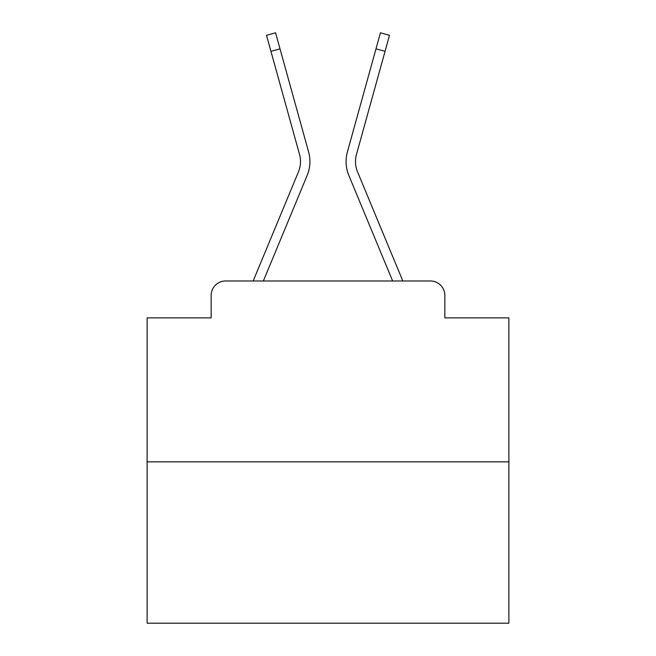 <?xml version="1.0" encoding="UTF-8"?>
<svg xmlns="http://www.w3.org/2000/svg" width="656" height="656" viewBox="0 0 656 656"><rect width="100%" height="100%" fill="white"/><g stroke="black" fill="none" stroke-linecap="round" stroke-linejoin="round"><path stroke-width="0.98" d="M211.15 295.438L211.15 317.873L211.15 295.438A14.473 14.473 0 0 1 225.623 280.973L253.298 280.973A45.584 45.584 0 0 1 254.421 277.972L298.464 171.847A26.773 26.773 0 0 0 299.53 154.431L266.5 35.317L275.561 32.8L280.014 48.839L270.944 51.348M508.884 461.857L147.116 461.857L147.116 623.2L508.884 623.2L508.884 317.873L444.85 317.873L444.85 295.438A14.473 14.473 0 0 0 430.377 280.973L225.623 280.973M147.116 461.857L147.116 317.873L211.15 317.873M280.014 48.839L308.599 151.921A36.178 36.178 0 0 1 307.147 175.455L263.368 280.973L307.147 175.455L263.368 280.973L307.147 175.455L263.368 280.973L307.147 175.455L263.368 280.973L307.147 175.455L263.368 280.973L307.147 175.455L263.368 280.973L307.147 175.455L263.368 280.973L307.147 175.455L263.368 280.973L307.147 175.455L263.368 280.973L307.147 175.455L263.368 280.973L307.147 175.455L263.368 280.973L307.147 175.455L263.368 280.973L307.147 175.455L263.368 280.973L307.147 175.455L263.368 280.973L307.147 175.455L263.368 280.973L307.147 175.455L263.368 280.973L307.147 175.455L263.368 280.973L307.147 175.455L263.368 280.973L307.147 175.455L263.368 280.973L271.568 280.973M384.432 280.973L392.632 280.973L348.853 175.455A36.178 36.178 0 0 1 347.401 151.921L380.439 32.8L389.5 35.317L385.056 51.348L375.986 48.839M385.056 51.348L356.47 154.431A26.773 26.773 0 0 0 357.536 171.847A26.773 26.773 0 0 1 356.47 154.431A26.773 26.773 0 0 0 357.536 171.847A26.773 26.773 0 0 1 356.47 154.431A26.773 26.773 0 0 0 357.536 171.847A26.773 26.773 0 0 1 356.47 154.431A26.773 26.773 0 0 0 357.536 171.847A26.773 26.773 0 0 1 356.47 154.431A26.773 26.773 0 0 0 357.536 171.847A26.773 26.773 0 0 1 356.47 154.431A26.773 26.773 0 0 0 357.536 171.847A26.773 26.773 0 0 1 356.47 154.431A26.773 26.773 0 0 0 357.536 171.847A26.773 26.773 0 0 1 356.47 154.431A26.773 26.773 0 0 0 357.536 171.847A26.773 26.773 0 0 1 356.47 154.431A26.773 26.773 0 0 0 357.536 171.847A26.773 26.773 0 0 1 356.47 154.431A26.773 26.773 0 0 0 357.536 171.847A26.773 26.773 0 0 1 356.47 154.431A26.773 26.773 0 0 0 357.536 171.847A26.773 26.773 0 0 1 356.47 154.431A26.773 26.773 0 0 0 357.536 171.847A26.773 26.773 0 0 1 356.47 154.431A26.773 26.773 0 0 0 357.536 171.847A26.773 26.773 0 0 1 356.47 154.431A26.773 26.773 0 0 0 357.536 171.847A26.773 26.773 0 0 1 356.47 154.431A26.773 26.773 0 0 0 357.536 171.847A26.773 26.773 0 0 1 356.47 154.431A26.773 26.773 0 0 0 357.536 171.847A26.773 26.773 0 0 1 356.47 154.431A26.773 26.773 0 0 0 357.536 171.847A26.773 26.773 0 0 1 356.47 154.431A26.773 26.773 0 0 0 357.536 171.847A26.773 26.773 0 0 1 356.47 154.431A26.773 26.773 0 0 0 357.536 171.847L401.579 277.972A45.584 45.584 0 0 1 402.702 280.973L430.377 280.973M444.85 317.873L444.85 295.438M298.464 171.847A26.773 26.773 0 0 0 299.53 154.431A26.773 26.773 0 0 1 298.464 171.847A26.773 26.773 0 0 0 299.53 154.431A26.773 26.773 0 0 1 298.464 171.847A26.773 26.773 0 0 0 299.53 154.431A26.773 26.773 0 0 1 298.464 171.847A26.773 26.773 0 0 0 299.53 154.431A26.773 26.773 0 0 1 298.464 171.847A26.773 26.773 0 0 0 299.53 154.431A26.773 26.773 0 0 1 298.464 171.847A26.773 26.773 0 0 0 299.53 154.431A26.773 26.773 0 0 1 298.464 171.847A26.773 26.773 0 0 0 299.53 154.431A26.773 26.773 0 0 1 298.464 171.847A26.773 26.773 0 0 0 299.53 154.431A26.773 26.773 0 0 1 298.464 171.847A26.773 26.773 0 0 0 299.53 154.431A26.773 26.773 0 0 1 298.464 171.847A26.773 26.773 0 0 0 299.53 154.431A26.773 26.773 0 0 1 298.464 171.847A26.773 26.773 0 0 0 299.53 154.431A26.773 26.773 0 0 1 298.464 171.847A26.773 26.773 0 0 0 299.53 154.431A26.773 26.773 0 0 1 298.464 171.847A26.773 26.773 0 0 0 299.53 154.431A26.773 26.773 0 0 1 298.464 171.847A26.773 26.773 0 0 0 299.53 154.431A26.773 26.773 0 0 1 298.464 171.847A26.773 26.773 0 0 0 299.53 154.431A26.773 26.773 0 0 1 298.464 171.847A26.773 26.773 0 0 0 299.53 154.431A26.773 26.773 0 0 1 298.464 171.847A26.773 26.773 0 0 0 299.53 154.431A26.773 26.773 0 0 1 298.464 171.847A26.773 26.773 0 0 0 299.53 154.431A26.773 26.773 0 0 1 298.464 171.847M392.632 280.973L348.853 175.455L392.632 280.973"/></g></svg>
